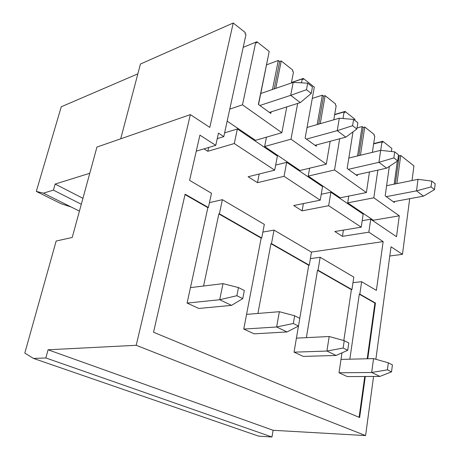 <?xml version="1.0" encoding="UTF-8"?>
<svg xmlns="http://www.w3.org/2000/svg" width="460" height="460" viewBox="0 0 460 460"><rect width="100%" height="100%" fill="white"/><g stroke="black" fill="none" stroke-linecap="round" stroke-linejoin="round"><path stroke-width="0.69" d="M423.493 196.144L416.53 190.86L431.043 186.909L434.504 189.606L423.493 196.144L393.294 201.739M434.504 189.606L435.194 183.816L431.744 181.09L431.043 186.909M386.256 196.661L416.53 190.86L417.99 179.331L431.744 181.09M386.618 185.702L417.99 179.331M386.647 168.17L378.942 162.317L393.875 157.901L397.704 160.891L386.647 168.17L356.109 174.927M397.704 160.891L398.527 154.876L394.714 151.863L393.875 157.901M348.346 169.332L378.942 162.317L380.679 150.351L394.714 151.863M348.835 158.039L380.679 150.351M345.805 137.16L337.237 130.657L352.59 125.689L356.856 129.018L345.805 137.16L315.031 145.302M356.856 129.018L357.846 122.762L353.596 119.41L352.59 125.689M306.429 139.104L337.237 130.657L339.308 118.22L353.596 119.41M307.05 127.483L339.308 118.22M300.282 102.603L290.703 95.329L306.481 89.712L311.259 93.437L300.282 102.603L269.411 112.412M311.259 93.437L312.438 86.923L307.683 83.168L306.481 89.712M259.831 105.501L290.703 95.329L293.169 82.386L307.683 83.168M260.797 93.501L293.169 82.386M391.523 371.853L379.902 376.424L347.3 376.596L339.008 372.79L371.668 372.479L387.429 369.834L391.523 371.853L392.414 364.872L388.332 362.825L387.429 369.834M379.902 376.424L371.668 372.479L373.549 358.61L388.332 362.825M341.004 359.398L373.549 358.61M347.731 350.296L336.133 355.465L303.295 356.402L294.049 352.164L326.916 351.055L343.143 348.036L347.731 350.296L348.806 342.97L344.235 340.676L343.143 348.036M336.133 355.465L326.916 351.055L329.176 336.513L344.235 340.676M296.418 338.14L329.176 336.513M298.5 326.059L287.017 331.953L254.121 333.839L243.748 329.084L276.632 326.979L293.325 323.512L298.5 326.059L299.799 318.36L294.647 315.773L293.325 323.512M287.017 331.953L276.632 326.979L279.352 311.702L294.647 315.773M246.566 314.375L279.352 311.702M242.753 298.615L231.512 305.377L198.806 308.459L187.093 303.082L219.725 299.736L236.865 295.717L242.753 298.615L244.329 290.507L238.475 287.563L236.865 295.717M231.512 305.377L219.725 299.736L223.008 283.642L238.475 287.563M190.457 287.621L223.008 283.642M365.303 376.498L359.639 417.507L153.536 332.235L185.115 194.2L208.397 207.512L211.491 193.257L189.595 180.36L199.91 135.148L215.769 145.349L218.46 133.112L223.796 136.626L245.979 34.511L244.99 33.735L245.255 32.511L233.231 23L209.794 127.403L190.365 114.603L136.218 345.299L365.591 435.58L273.119 430.29L48.07 349.778L45.856 357.966L33.511 358.432L258.56 436.126L271.964 437L45.856 357.966M409.682 198.703L402.483 254.34L391.029 246.796L375.872 359.272M373.56 376.452L365.591 435.58M396.905 183.615L400.729 155.468L413.925 165.899L412.034 180.544M389.327 166.405L385.187 195.897L394.341 202.492L394.473 201.52M391.42 151.507L391.851 148.442L382.823 141.3L382.662 142.393L381.955 141.835L373.635 143.911M373.215 220.932L373.319 220.236L347.679 202.854L373.825 197.806L377.844 170.114M380.719 150.357L381.955 141.835M373.825 197.806L399.291 215.832L396.514 236.71L370.714 219.236L362.204 220.691M203.975 148.862L207.822 151.288L234.284 143.537L274.695 170.16L248.124 176.749L257.473 182.66L284.056 176.324L320.246 200.163L293.681 205.534L302.105 210.852L328.653 205.706L361.238 227.171L334.811 231.518L342.441 236.336L368.834 232.173L370.714 219.236M368.834 232.173L383.145 241.603L376.389 290.404L361.635 281.71L352.987 282.63M359.835 294.118L359.294 294.17L374.911 303.088L375.452 303.048L359.835 294.118L361.635 281.71M375.452 303.048L367.753 358.754M271.141 111.86L270.831 113.436L258.376 104.454L269.215 51.457L256.962 41.768L256.709 42.981L255.743 42.222L243.19 47.328M33.511 358.432L24.805 353.079L56.172 241.023L72.226 237.463L96.939 147.073L190.365 114.603M229.77 109.118L242.483 104.828L255.743 42.222M242.483 104.828L281.859 132.704L255.495 140.334L227.165 121.118M275.793 88.349L281.221 60.95L292.813 70.121L292.589 71.3L293.474 72.001L291.37 83.001M286.798 106.887L281.859 132.704M328.653 205.706L330.866 192.251L321.241 194.258M330.866 192.251L363.181 214.136L361.238 227.171M255.777 42.251L256.962 41.768M268.887 53.055L258.537 104.57M266.662 64.814L278.277 60.461L279.645 61.536L281.221 60.95M291.462 82.507L303.318 78.424L314.324 87.13L305.124 138.167L316.302 146.222L316.532 144.906M312.294 98.394L322.328 95.203L323.558 96.174L325.128 95.674L335.57 103.937L335.38 105.075L336.179 105.702L333.799 119.801M334.702 114.459L345.052 111.429L354.993 119.295L354.821 120.376M357.029 127.937L362.095 126.563L363.21 127.443L364.768 127.023L374.227 134.504L374.06 135.602L374.785 136.177L372.376 152.358M373.681 143.589L382.823 141.3M398.475 155.261L399.188 155.825L400.729 155.468M79.425 211.123L71.162 207L60.956 203.671L36.3 191.412L61.255 106.777L137.85 73.841M120.721 138.811L140.438 64.026L233.231 23M243.748 329.084L261.171 238.102L218.856 213.923L219.397 213.808L222.387 199.68L209.461 202.618M219.397 213.808L261.717 238.01L261.171 238.102M222.387 199.68L264.327 224.382L261.717 238.01M264.621 146.521L290.99 139.167L326.318 164.174L299.983 170.505L264.621 146.521L266.478 137.155M343.815 340.561L351.405 289.656L317.492 270.279L318.032 270.215L320.166 257.278L310.379 258.629M318.032 270.215L351.946 289.604L353.809 277.098L320.166 257.278M320.246 200.163L322.529 186.611L286.672 162.322L275.661 165.117M308.217 176.088L334.529 169.987L366.396 192.544L340.21 197.788L308.217 176.088L309.609 168.188M342.999 118.525L344.086 111.941L344.868 112.562L345.052 111.429M334.529 169.987L339.664 138.788M369.46 171.971L366.396 192.544M352.998 131.865L347.173 168.481L357.259 175.755L357.431 174.633M360.421 155.238L364.768 127.023M36.3 191.412L43.43 193.16L53.412 190.135L55.154 184.069L89.775 173.265M55.154 184.069L82.932 198.312M402.483 254.34L389.792 255.99M383.145 241.603L311.322 252.068M223.796 136.626L217.246 138.627M299.765 318.343L308.729 265.276L270.957 243.691L271.503 243.605L309.275 265.202L311.472 252.16L274.028 230.098L262.85 232.087M349.836 359.185L359.294 294.17M187.093 303.082L207.851 207.632L185.023 194.591M374.911 303.088L367.206 358.766M364.751 376.504L359.11 417.289M341.981 352.854L339.008 372.79M317.492 270.279L306.389 337.646M294.049 352.164L298.454 326.082M270.957 243.691L257.928 313.444M218.856 213.923L203.567 286.022M234.284 143.537L237.371 128.944L277.397 156.043L274.695 170.16M207.822 151.288L208.679 147.459M257.473 182.66L259.187 174.006M302.105 210.852L303.387 203.573M342.441 236.336L343.419 230.103M347.679 202.854L348.743 196.081M284.056 176.324L286.672 162.322M48.07 349.778L136.218 345.299M215.769 145.349L196.259 151.156M303.318 78.424L303.1 79.597L302.231 78.913L291.439 82.627M290.99 139.167L297.66 103.437M301.501 82.834L302.231 78.913M373.319 220.236L399.291 215.832M237.371 128.944L224.606 132.9M208.397 207.512L207.851 207.632M272.492 89.487L278.277 60.461M274.212 88.895L279.645 61.536M318.653 124.148L323.558 96.174M320.235 123.694L325.128 95.674M317.159 124.579L322.328 95.203M358.846 155.618L363.21 127.443M357.529 155.94L362.095 126.563M351.405 289.656L351.946 289.604M309.275 265.202L308.729 265.276M344.086 111.941L334.661 114.701M330.176 141.295L326.318 164.174M271.503 243.605L274.028 230.098M395.347 183.931L399.188 155.825M394.174 184.167L397.336 161.138M43.43 193.16L71.162 207M273.119 430.29L271.964 437M81.305 204.257L53.412 190.135"/></g></svg>
